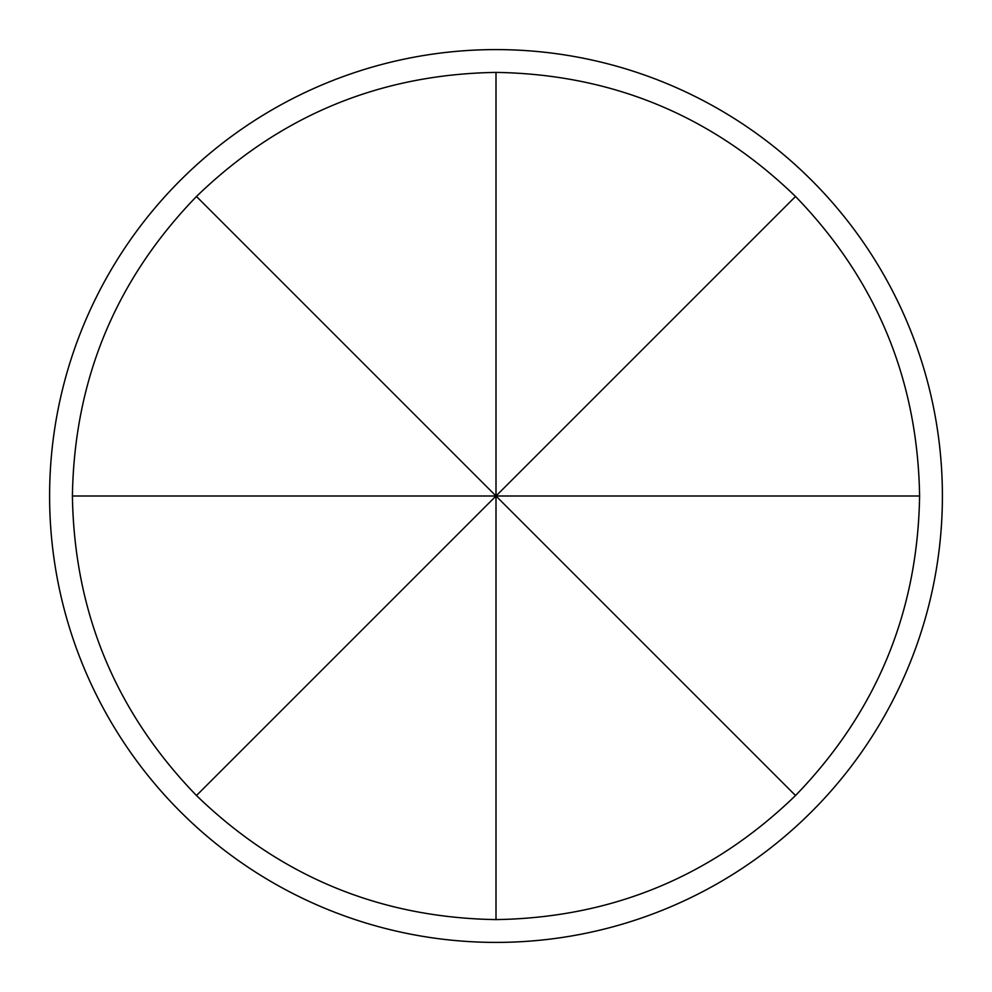 <?xml version="1.0" encoding="UTF-8"?>
<svg xmlns="http://www.w3.org/2000/svg" width="992" height="992" viewBox="0 0 992 992"><rect width="100%" height="100%" fill="white"/><g stroke="black" fill="none" stroke-linecap="round" stroke-linejoin="round"><path stroke-width="1.49" d="M795.522 196.478C876.382 279.955 917.736 379.8 919.596 496C917.736 612.2 876.382 712.045 795.522 795.522C712.045 876.382 612.2 917.736 496 919.596C379.8 917.736 279.955 876.382 196.478 795.522C115.618 712.045 74.264 612.2 72.404 496C74.264 379.8 115.618 279.955 196.478 196.478C279.955 115.618 379.8 74.264 496 72.404C612.2 74.264 712.045 115.618 795.522 196.478L496 496L795.522 795.522M49.6 496A446.4 446.4 0 0 1 496 49.6A446.4 446.4 0 0 1 942.4 496A446.4 446.4 0 0 1 496 942.4A446.4 446.4 0 0 1 49.6 496M919.596 496L496 496L496 919.596M496 72.404L496 496L196.478 196.478M72.404 496L496 496L196.478 795.522"/></g></svg>
